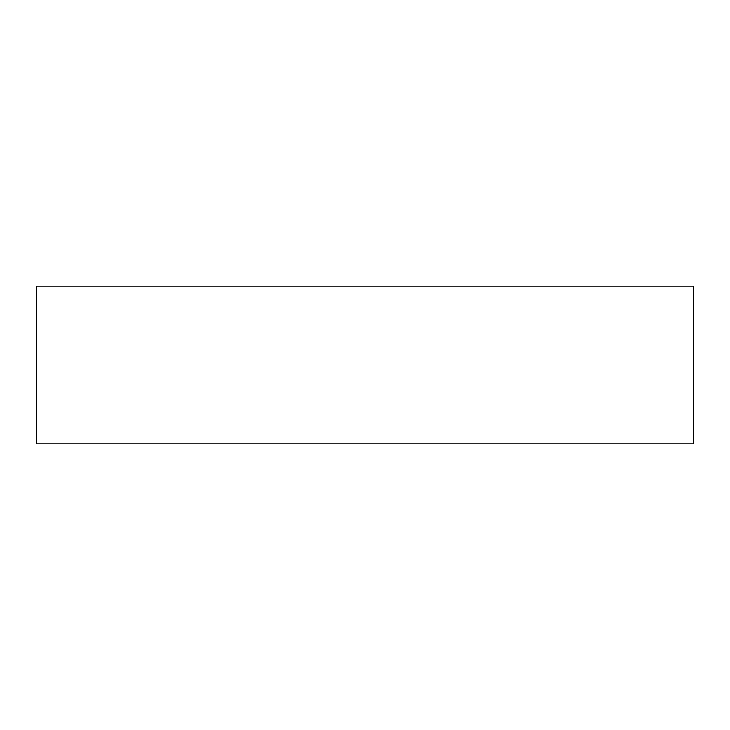 <?xml version="1.0" encoding="UTF-8"?>
<svg xmlns="http://www.w3.org/2000/svg" width="730" height="730" viewBox="0 0 730 730"><rect width="100%" height="100%" fill="white"/><g stroke="black" fill="none" stroke-linecap="round" stroke-linejoin="round"><path stroke-width="1.09" d="M693.5 286.16L693.5 443.84L36.5 443.84L36.5 286.16L693.5 286.16"/></g></svg>
